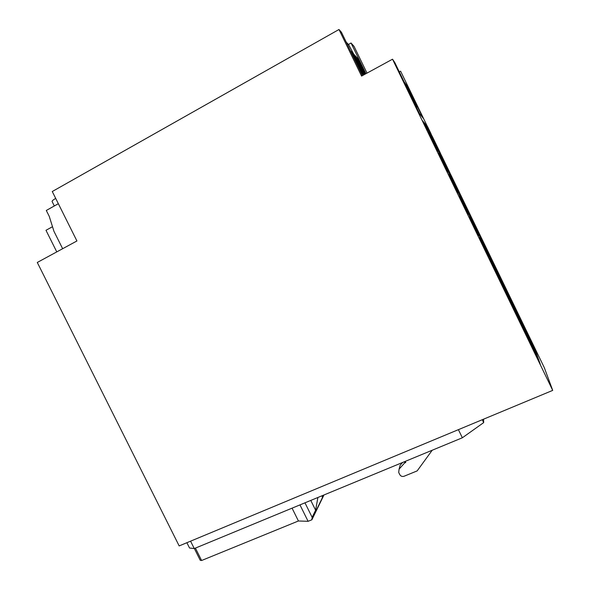 <?xml version="1.0" encoding="UTF-8"?>
<svg xmlns="http://www.w3.org/2000/svg" width="590" height="590" viewBox="0 0 590 590"><rect width="100%" height="100%" fill="white"/><g stroke="black" fill="none" stroke-linecap="round" stroke-linejoin="round"><path stroke-width="0.89" d="M408.546 89.068L417.993 108.029L408.767 88.957M417.027 106.783L406.658 86.007L417.027 106.783M405.028 83.728L414.77 103.87M415.928 105.367L405.352 84.178L415.928 105.367M404.091 81.781L408.11 87.438L422.669 117.543M399.297 71.869L400.595 71.169L423.539 118.62L419.512 113.678L394.799 62.57L392.527 59.199L552.712 390.388L544.304 367.659L400.595 71.169M362.459 75.601L341.418 32.221L338.985 29.5L361.582 76.081L392.527 59.199M552.712 390.388L179.168 545.92L37.288 262.462L76.929 240.971L52.267 191.521L338.985 29.5M348.417 44.471L351.043 43.004L365.933 73.706M367.017 73.116L354.059 46.381L351.043 43.004M323.976 494.966L311.881 519.783L308.098 521.317L298.422 520.985L201.603 560.5L200.246 560.301L194.361 548.53M201.603 560.5L195.408 548.103M190.57 541.178L194.265 548.575L189.538 548.014L186.883 542.712M194.265 548.575L462.361 437.773L458.4 429.66M482.273 419.719L483.675 422.602L462.361 437.773M483.675 422.602L483.564 419.18M292.065 508.152L298.422 520.985M299.963 504.885L308.098 521.317M310.775 500.423L315.62 510.21L312.139 517.312L304.971 502.82M404.924 461.513L404.534 463.025L399.091 469.146L398.693 472.413L399.762 474.589C400.78 476.248 402.21 476.801 404.054 476.255L417.152 470.901L432.219 450.229M404.534 463.025L405.78 462.508L405.242 461.38M399.091 469.146L400.138 465.259L402.623 462.464M311.881 519.783L312.139 517.312M323.667 495.091L311.749 519.502M322.944 495.394L322.214 496.876L322.442 495.6M315.62 510.21L317.892 497.481M62.643 248.715L53.948 231.295L49.25 216.368L46.3 210.453L58.351 203.712M52.503 226.708L45.991 230.306L56.773 251.901M52.119 201.573L52.082 201.492C52.001 200.858 53.211 199.833 55.703 198.41M449.558 175.009L458.179 192.827L457.552 193.173L448.629 174.728L449.558 175.009L448.916 175.326M484.604 247.018L488.608 254.438L493.093 264.578L484.604 247.018M519.62 319.869L528.146 337.502L529.975 342.908L521.147 324.662L519.62 319.869M426.268 128.495L422.529 120.773L424.63 123.214L427.964 130.346L426.268 128.495M532.578 346.212L523.537 326.941L532.578 346.212M508.233 296.328L509.362 300.303L500.512 281.998L499.678 278.642L508.233 296.328L507.584 296.623M483.918 245.75L488.255 255.02L488.69 257.55L479.81 239.193L479.677 237.283L483.918 245.75L483.158 246.111M513.691 307.309L518.197 316.926L519.672 321.624L510.837 303.349L509.657 299.27L513.691 307.309L512.917 307.656M516.928 311.417L524.93 327.966L526.531 332.716L518.271 315.628L516.928 311.417M531.442 345.947L529.569 340.437L533.456 348.189L538.08 358.042L540.256 364.163L531.442 345.947M498.255 275.692L499.037 278.945L490.165 260.61L489.685 257.978L498.255 275.692L497.606 275.987M478.18 232.726L469.854 215.512L470.046 214.472L478.106 231.147L478.18 232.726M440.627 155.082L441.755 155.974L449.853 172.715L448.99 172.376L440.627 155.082M429.461 131.99L425.707 124.46L427.566 126.629L430.951 133.62L429.461 131.99M513.794 306.8L522.725 325.85L513.794 306.8M430.014 133.281L433.421 141.187L424.852 123.465L430.014 133.281L429.579 133.502M536.413 353.329L537.822 357.304L533.257 347.045L536.413 353.329L536.03 353.491M453.371 182.443L444.831 164.78L449.602 173.785L453.371 182.443M430.855 134.881L432.3 136.415L440.406 153.179L439.233 152.198L430.855 134.881M468.46 212.643L460.126 195.401L460.635 195.002L468.703 211.699L468.46 212.643M458.732 192.524L450.384 175.26L451.202 175.503L459.286 192.222L458.732 192.524M506.242 289.321L507.238 292.81L503.263 284.874L498.948 275.67L498.218 272.728L506.242 289.321L505.63 289.602M536.163 352.628L527.91 335.562L526.265 330.725L534.252 347.252L536.163 352.628M463.327 203.019L454.794 185.385L459.381 193.999L463.327 203.019M496.876 269.955L497.562 272.816L493.52 264.74L489.265 255.647L488.845 253.339L496.876 269.955L496.271 270.235M508.027 294.587L512.865 305.458L504.398 287.95L508.027 294.587L507.599 294.779M463.998 204.56L468.224 213.595L467.944 214.672L459.035 196.249L459.617 195.799L463.998 204.56L463.239 204.929M448.12 172.037L447.139 171.653L438.2 153.171L439.491 154.182L448.12 172.037M473.962 225.174L478.247 234.326L478.328 236.125L469.434 217.74L469.655 216.56L473.962 225.174L473.202 225.535M464.743 205.962L469.139 214.177L473.261 223.573L464.743 205.962M438.053 151.21L436.711 150.089L427.757 131.577L429.402 133.333L438.053 151.21M502.99 285.029L494.273 266.444L502.99 285.029M487.878 252.786L479.567 235.594L479.449 233.92L487.502 250.566L487.878 252.786M483.188 244.09L474.699 225.955L483.188 244.09M516.892 312.781L508.617 295.664L507.577 292.087L515.594 308.659L516.892 312.781M443.4 161.83L434.845 144.137L439.816 153.548L443.4 161.83M454.012 183.918L453.253 184.294M458.179 192.827L457.538 193.144M488.608 254.438L488.173 254.644M523.581 327.767L522.814 328.106M528.146 337.502L527.497 337.79M424.63 123.214L423.9 123.59M527.379 334.611L526.966 334.796M503.779 286.821L503.012 287.168M488.255 255.02L487.613 255.323M518.197 316.926L517.548 317.221M524.93 327.966L524.289 328.247M538.08 358.042L537.424 358.322M533.456 348.189L532.689 348.52M493.86 266.304L493.093 266.658M478.106 231.147L477.524 231.42M441.755 155.974L441.18 156.269M427.566 126.629L426.946 126.946M517.71 314.61L517.29 314.802M449.602 173.785L449.16 174.013M432.3 136.415L431.718 136.718M468.703 211.699L468.128 211.972M451.202 175.503L450.635 175.783M459.286 192.222L458.718 192.495M534.252 347.252L533.603 347.532M459.381 193.999L458.924 194.221M468.224 213.595L467.575 213.905M439.491 154.182L438.849 154.506M444.012 163.238L443.26 163.622M478.247 234.326L477.605 234.628M469.139 214.177L468.689 214.391M433.997 142.529L433.244 142.92M429.402 133.333L428.768 133.657M498.321 274.527L497.894 274.726M487.502 250.566L486.905 250.846M478.881 234.319L478.438 234.532M515.594 308.659L514.967 308.939M439.816 153.548L439.38 153.769M364.067 74.724L355.416 56.898L357.142 58.698L364.738 74.362M351.293 52.584L352.643 53.992L362.43 74.17L361.191 72.983M364.922 74.259L357.614 59.192L359.096 60.741L365.498 73.949M363.396 75.092L353.144 54.523L354.929 56.389L363.875 74.834M350.342 50.615L358.595 59.31L365.653 73.861M356.471 59.066L357.142 58.698M352.119 54.28L352.643 53.992M358.514 61.058L359.096 60.741M354.236 56.773L354.929 56.389M346.183 42.038L348.638 44.707L353.808 54.273M54.31 205.976L52.082 201.492"/></g></svg>
